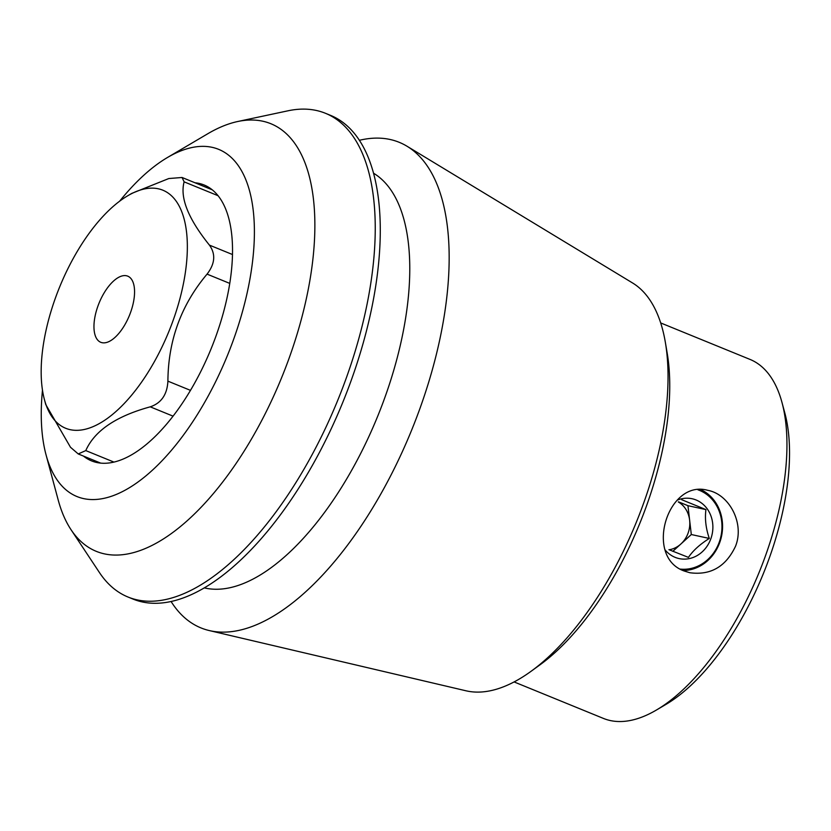 <?xml version="1.0" encoding="UTF-8"?>
<svg xmlns="http://www.w3.org/2000/svg" width="831" height="831" viewBox="0 0 831 831"><rect width="100%" height="100%" fill="white"/><g stroke="black" fill="none" stroke-linecap="round" stroke-linejoin="round"><path stroke-width="1.25" d="M684.297 571.042C643.838 556.999 667.553 478.885 707.773 490.332C729.036 494.144 744.721 522.979 735.58 546.123C725.93 566.638 710.692 575.509 689.865 572.736L684.297 571.042M700.886 489.646A42.184 37.364 -77.7 0 1 721.453 536.597A42.184 37.364 -77.7 0 1 683.072 570.502M102.026 342.684A35.712 16.381 112.2 0 1 100.759 342.299A35.712 16.381 112.2 0 1 99.097 303.035A35.712 16.381 112.2 0 1 127.766 276.162A35.712 16.381 112.2 0 1 129.958 314.087A35.712 16.381 112.2 0 1 102.026 342.684M190.465 390.362L167.904 381.149C168.184 340.461 181.241 304.79 207.064 274.126C215.052 263.718 215.831 254.047 209.422 245.114C188.242 218.782 179.808 197.695 184.129 181.854L182.051 177.491L168.838 178.53L131.745 193.405L127.725 195.773A128.576 58.97 -67.8 0 0 44.448 399.68A128.576 58.97 -67.8 0 0 70.188 429.669A128.576 58.97 -67.8 0 0 175.061 314.845A128.576 58.97 -67.8 0 0 151.232 188.138A128.576 58.97 -67.8 0 0 127.725 195.773M167.904 381.149C167.187 394.548 161.297 403.108 150.245 406.837C116.07 416.186 94.578 430.77 85.78 450.589L78.239 453.944L70.49 447.265L45.788 404.604M119.664 201.164A187.484 85.988 112.2 0 1 167.467 157.495A187.484 85.988 112.2 0 1 212.113 147.326A187.484 85.988 112.2 0 1 209.111 394.33A187.484 85.988 112.2 0 1 46.048 454.827A187.484 85.988 112.2 0 1 42.474 390.175M195.025 182.778A148.988 68.329 112.2 0 1 198.91 183.381A148.988 68.329 112.2 0 1 204.166 185.012A148.988 68.329 112.2 0 1 215.416 337.635A148.988 68.329 112.2 0 1 91.524 460.873A148.988 68.329 112.2 0 1 83.432 456.063M530.988 671.355L539.901 664.893A209.225 95.96 -67.8 0 0 667.2 353.185L665.351 342.32A220.849 101.289 112.2 0 1 530.988 671.355A220.849 101.289 112.2 0 1 466.783 690.966A220.849 101.289 112.2 0 1 466.014 690.8L209.287 630.563A262.253 120.287 112.2 0 1 171.072 601.478M514.088 681.929L603.431 718.42A193.883 88.927 -67.8 0 0 610.266 720.539A193.883 88.927 -67.8 0 0 656.438 710.017A193.883 88.927 -67.8 0 0 782.002 402.536A193.883 88.927 -67.8 0 0 750.029 359.418L660.687 322.937M656.438 710.017L665.901 704.439A183.682 84.243 -67.8 0 0 784.859 413.142L782.002 402.536M46.048 454.827L58.201 500.002A230.945 105.921 -67.8 0 0 71.03 529.7A230.945 105.921 -67.8 0 0 104.436 553.872A230.945 105.921 -67.8 0 0 288.347 360.311A230.945 105.921 -67.8 0 0 262.762 121.212A230.945 105.921 -67.8 0 0 237.718 121.513A230.945 105.921 -67.8 0 0 207.771 133.749L167.467 157.495M237.718 121.513L287.983 110.803A261.235 119.82 112.2 0 1 316.31 110.461A261.235 119.82 112.2 0 1 325.523 113.317A261.235 119.82 112.2 0 1 337.677 400.469A261.235 119.82 112.2 0 1 127.995 597.022A261.235 119.82 112.2 0 1 99.429 572.528L71.03 529.7M325.523 113.317L330.561 115.374A261.235 119.82 112.2 0 1 342.715 402.526A261.235 119.82 112.2 0 1 133.033 599.078L127.995 597.022M373.576 173.232A224.505 102.971 112.2 0 1 377.492 416.726A224.505 102.971 112.2 0 1 204.249 587.87M359.408 140.294A262.253 120.287 112.2 0 1 389.999 139.463A262.253 120.287 112.2 0 1 407.065 146.266A262.253 120.287 112.2 0 1 411.449 430.593A262.253 120.287 112.2 0 1 209.287 630.563M407.065 146.266L632.568 282.966A220.849 101.289 112.2 0 1 665.351 342.32M665.153 549.966A30.612 27.111 102.3 0 0 707.783 545.115A30.612 27.111 102.3 0 0 696.087 499.982A30.612 27.111 102.3 0 0 677.203 500.179M697.957 489.812A40.823 36.159 -77.7 0 1 720.882 536.535A40.823 36.159 -77.7 0 1 680.371 569.1M668.934 549.675L688.442 557.393C693.012 550.61 699.972 544.295 709.3 538.446C705.851 528.381 704.73 518.773 705.935 509.6L681.7 499.701M678.283 501.945A25.512 22.593 -77.7 0 1 689.626 520.113A25.512 22.593 -77.7 0 1 680.88 544.004A25.512 22.593 -77.7 0 1 669.152 549.769M672.809 551.337L691.309 534.53L687.943 505.684L678.47 501.82M691.309 534.53L709.3 538.446M687.943 505.684L705.935 509.6M229.772 283.402L207.064 274.126M232.503 254.535L209.422 245.114M218.086 195.721L184.129 181.854M113.92 462.078L85.78 450.589M173.045 416.144L150.245 406.837M212.258 189.821L182.051 177.481M100.665 463.106L78.228 453.944M44.448 399.68L45.778 404.614"/></g></svg>
